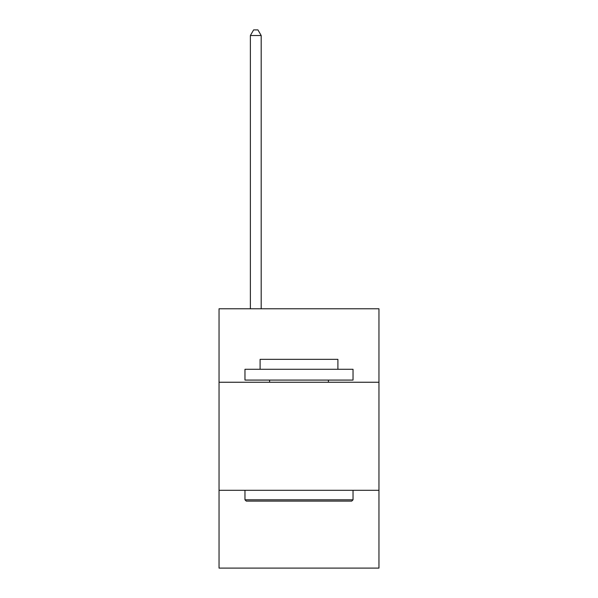 <?xml version="1.0" encoding="UTF-8"?>
<svg xmlns="http://www.w3.org/2000/svg" width="598" height="598" viewBox="0 0 598 598"><rect width="100%" height="100%" fill="white"/><g stroke="black" fill="none" stroke-linecap="round" stroke-linejoin="round"><path stroke-width="0.9" d="M219.04 382.249L378.96 382.249L378.96 308.77L219.04 308.77L219.04 568.1L378.96 568.1L378.96 490.3L219.04 490.3M378.96 490.3L378.96 382.249M246.271 501.109L244.971 499.808L353.029 499.808L351.729 501.109L246.271 501.109M353.029 369.28L353.029 380.081L244.971 380.081L244.971 369.28L353.029 369.28M260.1 369.28L260.1 359.338L337.9 359.338L337.9 369.28M353.029 490.3L353.029 499.808M244.971 490.3L244.971 499.808M328.392 380.081L328.392 382.249M269.608 380.081L269.608 382.249M261.184 308.77L261.184 35.521L250.375 35.521L250.375 308.77M250.375 35.521L253.619 29.9L257.94 29.9L261.184 35.521"/></g></svg>
